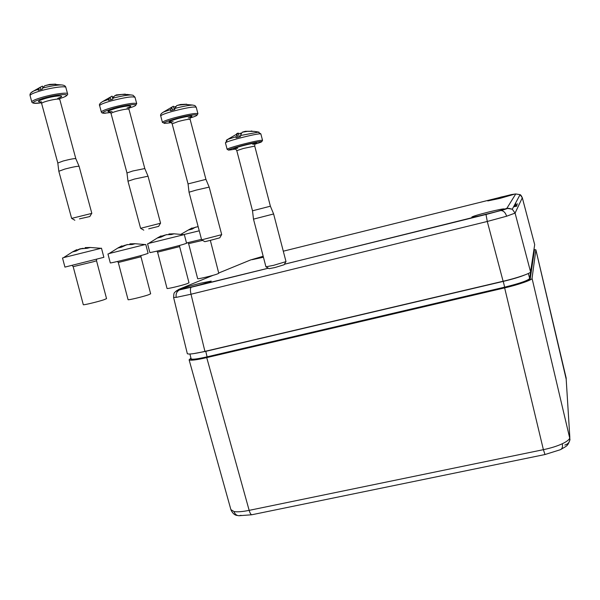 <?xml version="1.0" encoding="UTF-8"?>
<svg xmlns="http://www.w3.org/2000/svg" width="600" height="600" viewBox="0 0 600 600"><rect width="100%" height="100%" fill="white"/><g stroke="black" fill="none" stroke-linecap="round" stroke-linejoin="round"><path stroke-width="0.9" d="M562.29 443.76C562.898 446.978 562.178 448.987 560.13 449.783L544.995 454.53L543.39 449.67C550.748 448.132 557.048 446.16 562.29 443.76C567.322 441.353 569.835 439.222 569.827 437.362L566.092 377.692L535.875 249.81L532.05 278.355C533.018 279.638 517.98 284.903 504.638 287.888L206.73 357.608C196.597 359.94 190.733 360.683 189.113 359.843L190.942 358.095M230.888 509.595L234.045 511.575C237.495 512.107 242.535 511.702 249.157 510.36L543.39 449.67L504.638 287.888M191.085 358.68L191.13 358.853C192.218 359.67 197.572 358.987 207.202 356.805L504.675 287.153C519.607 283.47 527.94 280.582 529.68 278.468L528.352 273.472M524.393 275.123C519.338 277.14 512.287 279.233 503.257 281.392L205.778 351.337L193.44 353.663M533.977 249.9L534.42 250.222L530.227 278.79L529.68 278.468L533.925 249.683M530.227 278.79C528.487 280.935 519.998 283.882 504.765 287.64L207.188 357.293C195.337 359.94 189.968 360.413 191.085 358.718L189.93 354.045M533.947 249.51L535.875 249.81M501.278 196.995L513.75 194.392L500.175 198.33L487.755 200.925L501.278 196.995M263.438 257.235L252.195 259.665L263.197 256.312M200.407 283.237L211.215 281.093C209.85 282.03 203.16 284.04 191.137 287.115L180.405 289.237C181.875 288.27 188.542 286.267 200.407 283.237M488.895 211.965C498.105 209.73 503.25 208.718 504.315 208.928C503.408 209.685 497.692 211.395 487.17 214.058C477.908 216.3 472.8 217.305 471.832 217.072C472.808 216.292 478.5 214.59 488.895 211.965M522.315 197.745L534.69 244.642L522.308 197.79L520.065 194.678C520.605 194.708 521.355 195.728 522.315 197.745L515.085 213.105L506.625 216.218L487.283 221.468L191.01 294.225L176.22 297.375L173.587 297.442M534.69 244.642L530.558 271.837C531.51 273.045 516.45 278.243 503.107 281.25L204.923 351.375C194.798 353.715 188.933 354.502 187.335 353.722L187.29 353.535M221.565 234.728L219.78 237.817L210.165 240.413L204.825 241.68L201.683 239.843M201.638 239.843L221.708 234.66L209.19 187.118L196.087 190.125L189.03 192.21L201.638 239.85M209.183 187.11L205.942 179.37L188.047 183.907M161.498 113.422L163.485 112.05L170.565 109.613L170.505 110.663L174.817 109.462L174.885 108.413C182.678 106.417 188.542 105.292 192.487 105.045L185.708 104.438L178.928 105.097L176.715 105.593L174.885 108.413M174.345 109.59L173.355 106.238L163.485 112.05C161.062 113.52 160.14 114.81 160.718 115.92L160.748 116.055M186.773 104.212L180.51 104.49L176.715 105.593M171.975 107.16L170.565 109.613M173.572 106.972L175.837 106.545M174.225 109.177L174.375 109.583M172.672 110.047L171.735 107.445M285.832 261.772L284.1 264.75L274.868 267.562L269.108 268.665L266.055 266.873M265.942 266.82L273.615 265.327L286.005 261.615L273.615 213.968L253.493 219.142L265.95 266.85M236.79 150.653L243.42 148.455L254.745 146.1L270.39 206.205L252.51 210.795L253.493 219.142M226.275 140.333L227.647 139.41L236.077 136.718L236.077 137.797L240.45 136.613L240.465 135.532L258.923 132.023M236.692 133.65L238.237 133.065L237.428 133.725L227.647 139.41L225.442 142.89M246.12 131.512L246.57 131.46M251.79 131.025L251.145 131.017M260.85 133.86L257.692 131.887L254.37 131.4L247.65 131.347L242.123 132.248L245.37 131.295L252.87 131.28M242.123 132.248L240.465 135.532M237.428 133.725L236.077 136.718M238.38 133.575L241.245 133.425M238.237 133.065L239.34 136.905M240.877 134.227L240.608 133.087M237.938 137.28L236.947 134.415M197.655 278.663L197.67 278.707C197.678 279.255 211.59 275.97 216.81 274.185L218.782 273.3L210.337 240.368M186.495 242.985L201.502 239.347M183.615 234.608L199.245 230.805M198.15 226.68L195.428 227.205L192.038 229.147L188.625 229.965L191.805 228.06M192.09 228.285L196.987 226.89M192.27 228.975L192.022 228.015M79.44 218.873L89.835 216.548L79.44 218.873M74.843 220.237L71.633 218.392L91.83 213.382M75.817 158.692L75.817 158.67C74.528 158.385 70.312 159.157 63.157 161.002L57.81 163.02M91.823 213.353L79.11 166.343C77.677 166.072 72.93 166.972 64.867 169.058L58.823 171.262M30.825 92.918L33.585 91.035L38.407 89.273L38.235 90.293L42.398 89.093L42.585 88.065C50.445 86.062 56.707 85.012 61.373 84.922L54.195 84.36L48.233 84.938L44.737 85.74L42.585 88.065M38.407 89.273L39.855 87.488L33.585 91.035C30.878 92.355 29.693 93.832 30.045 95.475L30.105 95.707M55.688 84.127L49.613 84.42L44.737 85.74M42.9 87.593L42.443 86.13L39.855 87.488M43.358 86.992L42.787 87.233M41.055 89.46L40.17 87.218M83.295 304.673L83.31 304.733C83.468 305.228 97.493 301.868 103.695 299.843L106.552 298.65L96.54 260.798M64.942 267.097L103.875 257.31L101.475 248.22L100.988 248.28M63.502 257.632L101.475 248.197M85.162 248.212L85.14 247.612L90.315 247.478L87.172 248.288L80.22 248.865L75.983 251.077L72.502 251.925L76.68 249.712M76.883 250.192L79.838 248.903L83.115 248.325M76.957 250.462L76.755 249.705M85.252 248.212L85.095 247.627M128.055 299.64L128.078 299.7C128.19 300.263 142.282 296.91 148.148 294.923L150.653 293.812L140.97 256.778L118.29 262.5L117.488 261.472M110.295 262.89L110.302 262.935C110.325 263.34 134.002 257.572 143.865 254.752L148.102 253.365L145.785 244.478M108.915 253.597L145.252 244.522M129.885 244.433L129.907 243.862L135.12 243.72L132.195 244.5L126.96 244.65L121.358 247.222L117.87 248.048L121.68 245.917M121.905 246.27L127.823 244.567M129.907 243.862L130.035 244.433M122.04 246.757L121.815 245.903M148.725 228.817L158.64 226.373L148.725 228.817M143.782 230.145L140.602 228.315L160.583 223.23L148.042 176.205L134.498 179.047L127.98 181.208M144.795 168.555L132.757 171L126.983 172.972M100.395 103.102L102.712 101.498L108.698 99.368L108.585 100.395L112.8 99.203L112.92 98.167C120.698 96.18 126.712 95.1 130.965 94.935L132.968 95.227M125.31 94.125L116.302 94.92L114.382 96.067L112.92 98.167M112.808 98.625L112.05 96.127L110.153 97.238L108.698 99.368M113.79 96.735L112.312 97.005M112.485 96.938L112.927 98.153M111.045 99.683L110.137 97.267M167.032 288.428L167.047 288.48C167.108 289.043 181.222 285.697 186.773 283.808L188.993 282.81L179.632 246.608L157.597 252.15L156.817 251.138M149.835 252.517L149.85 252.555C149.782 252.975 173.49 247.215 182.828 244.53L186.57 243.292L184.328 234.608L183.81 234.653M148.455 243.458L184.32 234.585M168.825 234.495L168.907 233.978L174.105 233.805L171.382 234.532L166.163 234.712L160.89 237.173L157.41 237.998L160.898 235.98M161.16 236.257L166.575 234.72M161.317 236.873L161.078 235.95M169.028 234.487L168.907 233.978M564.803 445.05C567.855 444.24 569.58 442.312 569.985 439.275L532.05 278.355M234.045 511.575C234.892 514.162 236.535 515.55 238.965 515.73L241.05 515.317M544.92 454.545L252.083 514.702C251.062 514.95 250.087 513.502 249.157 510.36L206.73 357.608M504.765 287.64L503.22 281.228M534.42 250.222L533.918 249.712M207.188 357.293L205.748 351.18M566.243 379.388L535.882 249.877M176.22 297.375C175.635 293.955 176.722 291.472 179.49 289.913L268.305 268.192M213.142 275.295L179.183 289.215C177.645 289.853 177.998 289.995 180.24 289.635M179.183 289.215L176.235 290.993M506.625 216.218C505.433 212.558 503.505 210.667 500.842 210.548L506.88 208.298L515.745 193.95L511.47 194.565L283.298 251.197M503.107 281.25L487.283 221.468L486.007 214.507L500.482 210.6M263.183 256.252L250.545 259.965L218.708 273.015M511.928 194.475L511.47 194.565M530.558 271.837L515.085 213.105L512.28 209.212L520.065 194.678L515.745 193.95M284.407 264.225L486.03 214.47M268.343 268.215L191.183 287.257C190.222 288.248 190.17 290.572 191.01 294.225L204.923 351.375M284.385 264.263L500.842 210.548C510.592 208.05 505.83 207.683 512.28 209.212L506.88 208.298M187.335 353.722L173.61 297.532C173.828 291.308 174.54 293.228 175.507 291.532L179.49 289.913L191.295 287.197M513.562 206.82L516.713 206.175M517.695 203.94L514.605 204.87M517.058 205.298L514.043 205.92L517.028 205.312M162.442 122.46L162.42 122.347C162.953 121.433 166.995 119.91 174.555 117.773C188.19 114.225 195.983 112.875 197.925 113.722L196.942 115.29M190.065 118.02C205.59 113.302 192.847 113.85 175.155 118.815C161.535 122.977 160.297 124.245 171.442 122.61M173.153 121.71C166.672 122.52 167.903 121.583 176.82 118.898C188.183 115.703 197.438 115.012 188.205 117.99M205.928 179.355L190.132 119.407C189.142 119.002 185.197 119.692 178.305 121.485L172.148 123.847M197.895 113.602L196.237 107.317C194.28 106.395 186.472 107.715 172.837 111.255C165.278 113.407 161.235 114.96 160.718 115.92L162.42 122.347L164.745 123.45M227.123 149.31L227.108 149.25C227.752 148.575 232.103 147.135 240.157 144.938C253.388 141.502 260.85 139.98 262.538 140.347L261.788 141.63M254.827 144.172C269.722 139.845 258.09 141.24 240.697 145.958C226.515 150.023 224.835 151.042 235.65 149.025M237.653 148.23C231.255 149.347 232.733 148.575 242.085 145.92C253.32 142.868 261.78 141.69 252.81 144.39M262.522 140.288L260.865 133.928C259.163 133.485 251.692 134.977 238.455 138.413C230.4 140.625 226.058 142.095 225.428 142.815L227.108 149.25L228.517 150.127M197.67 278.707L188.625 243.645L202.612 240.39M31.815 102.038L31.777 101.85C32.168 100.755 35.64 99.24 42.203 97.312C53.602 93.975 68.242 92.04 67.597 93.9C68.07 94.44 67.192 95.332 64.95 96.593M59.633 98.61C76.222 93.495 60.96 93.082 42.915 98.363C30.593 102.413 30.06 103.89 41.31 102.795C35.28 103.762 32.1 103.448 31.777 101.85L30.045 95.475C30.42 94.343 33.892 92.812 40.447 90.87C51.855 87.51 66.517 85.65 65.887 87.57L67.537 93.69M41.602 101.873C36.457 102.015 37.635 100.905 45.142 98.535C56.73 95.13 67.672 95.032 57.773 98.333M75.802 158.632L59.76 99.375C58.515 98.663 54.233 99.248 46.912 101.137C43.575 102.113 41.812 102.877 41.61 103.417L41.64 103.53M73.177 266.663L93.593 261.69L96.532 260.775L96.6 259.44M118.282 262.47L128.078 299.7M101.363 112.118L101.333 111.968C101.79 110.962 105.532 109.448 112.567 107.415C126.51 103.808 134.565 102.562 136.718 103.688L135.337 105.593M128.85 108.18C144.78 103.282 130.98 103.373 113.22 108.458C100.297 112.552 99.405 113.917 110.55 112.56M112.132 111.585C105.69 112.215 106.688 111.218 115.14 108.585C126.525 105.315 136.493 104.903 127.035 108.023M148.035 176.183L144.795 168.54L128.962 109.252C127.868 108.698 123.795 109.343 116.745 111.165C113.175 112.192 111.27 112.958 111.03 113.46L111.052 113.542M136.672 103.53L135.03 97.358C132.855 96.157 124.792 97.358 110.843 100.98C103.808 103.02 100.073 104.558 99.623 105.608L99.675 105.788M157.59 252.127L167.047 288.48M561.015 449.362C566.273 446.07 568.043 446.415 569.985 439.275M238.965 515.73L251.752 514.77M237.495 515.467C234.945 515.408 232.778 513.585 230.993 509.985L189.113 359.843M566.107 377.745L566.213 378.353M515.873 204.495L515.572 203.062M190.095 117.57L190.118 119.34M171.03 122.205L172.132 123.788L188.032 183.877M188.047 183.863L189.038 192.202M192.487 105.045L194.903 105.547L196.215 107.205M254.827 144L254.73 146.07M235.478 148.86L236.782 150.615L252.51 210.795M270.39 206.205L273.615 213.968M181.155 234.18L189.788 229.17M197.82 226.71L195.053 227.362M188.625 243.645L187.868 242.67M59.617 97.845L59.73 99.262M40.672 102.06L41.61 103.417L57.787 162.945L58.815 171.165M58.807 171.188L71.633 218.392M61.373 84.922C64.05 85.102 65.543 85.92 65.835 87.367M75.817 158.67L79.095 166.305M89.895 216.45L91.635 213.487M83.31 304.733L73.185 266.685L72.248 265.567M64.95 267.135L62.498 257.955M63.285 257.812L72.773 251.745M83.258 248.295L79.088 249.337M101.175 248.317L89.88 247.447M141.023 255.54L140.962 256.755M110.302 262.935L107.94 253.958M108.593 253.868L118.65 247.53M127.98 244.538L124.59 245.37M145.53 244.583L134.67 243.69M110.153 97.238L102.712 101.498C99.93 103.245 98.903 104.61 99.623 105.608L101.333 111.968C101.498 113.025 102.938 113.43 105.645 113.175M128.88 107.573L128.94 109.163M110.017 111.99L111.03 113.46L126.968 172.92L127.98 181.148M127.965 181.163L140.602 228.315M134.993 97.208L133.02 95.242L127.523 94.485L121.755 94.448L114.93 95.595M158.655 226.343L160.433 223.282M179.7 245.392L179.625 246.593M149.85 252.555L147.562 243.795M148.163 243.712L158.4 237.33M167.153 234.6L164.002 235.358M184.08 234.705L173.925 233.798"/></g></svg>
